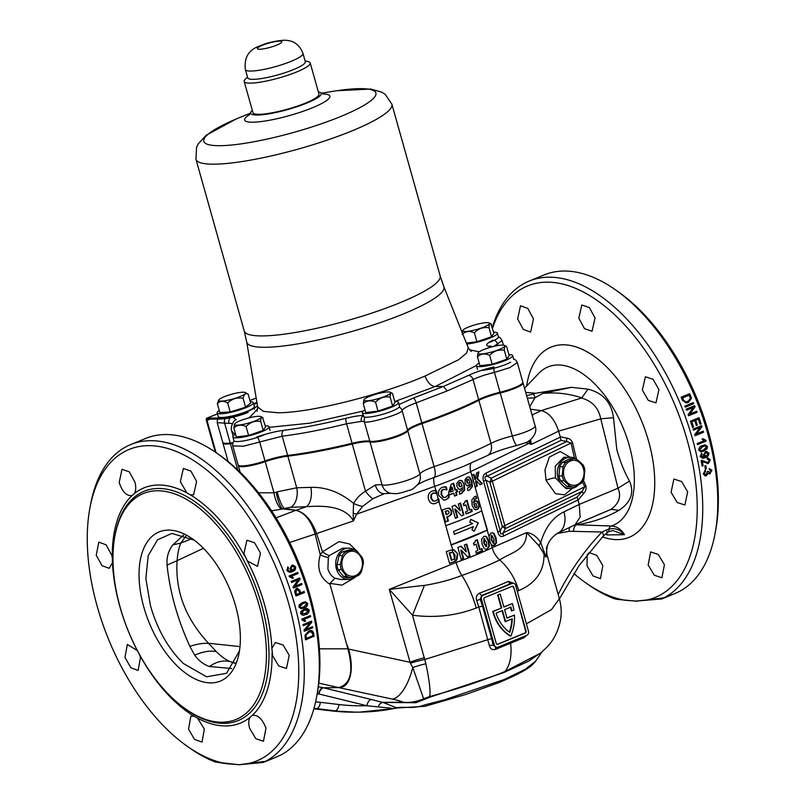 <?xml version="1.0" encoding="UTF-8"?>
<svg xmlns="http://www.w3.org/2000/svg" width="805" height="805" viewBox="0 0 805 805"><rect width="100%" height="100%" fill="white"/><g stroke="black" fill="none" stroke-linecap="round" stroke-linejoin="round"><path stroke-width="1.21" d="M247.346 560.954L257.499 566.368L260.478 553.095L254.571 542.751L246.914 540.246L243.915 553.528L247.346 560.954A127.12 68.828 67.7 0 1 271.889 648.267L272.633 655.723L278.731 665.987L286.439 668.472L289.206 655.3L283.139 645.026L275.421 642.541L271.889 648.267M238.894 764.75L215.277 761.973L226.557 763.724A168.295 91.116 67.7 0 1 187.605 746.537A168.295 91.116 67.7 0 1 89.858 508.297A168.295 91.116 67.7 0 1 148.18 445.658A168.295 91.116 67.7 0 1 286.077 594.734A168.295 91.116 67.7 0 1 248.544 763.442L265.529 761.319L263.285 762.446L276.467 757.032L263.285 762.446L239.085 764.75L248.544 763.442M226.557 763.724L237.817 764.549M204.359 729.068L197.517 718.11L194.025 716.128L190.866 716.198L188.541 729.189L194.589 739.463L202.025 742.069L204.359 729.068M137.403 650.631L127.331 644.413L124.966 657.423L130.853 667.778L138.138 670.444L140.483 657.433L139.205 653.982M96.238 555.229L101.963 565.643L109.188 568.33L112.469 562.705L112.308 557.825L111.754 555.239L106.049 544.814L98.824 542.127L96.238 555.229M119.19 482.467C122.35 491.855 126.627 496.242 132.04 495.608L134.395 493.556C135.944 490.798 136.156 487.055 135.009 482.346L129.364 471.901L122.028 469.255L119.19 482.467M190.332 494.854L186.841 492.871L180.36 481.752L183.369 468.48L190.876 471.056L196.621 481.46L193.592 494.743L190.332 494.854A127.12 68.828 67.7 0 1 244.77 556.104M272.05 653.157A127.12 68.828 67.7 0 1 252.317 715.373C257.882 714.679 262.43 718.946 265.972 728.183L263.456 741.254L255.849 738.718L249.711 728.485C248.373 723.846 248.453 720.163 249.963 717.426L252.196 715.414M157.176 490.778A122.108 66.111 -112.3 0 0 114.853 536.231A122.108 66.111 -112.3 0 0 185.774 709.094A122.108 66.111 -112.3 0 0 222.23 722.226A122.108 66.111 -112.3 0 0 259.21 605.602A122.108 66.111 -112.3 0 0 157.176 490.778M194.186 540.135L171.868 533.413L157.528 539.833L148.19 555.621L145.856 578.664L150.424 605.491C157.237 629.389 168.255 648.75 183.48 663.562L206.583 676.794L226.557 673.302L239.467 650.863M235.593 605.903A80.621 43.651 -112.3 0 0 192.294 538.766A80.621 43.651 -112.3 0 0 143.813 607.101A80.621 43.651 -112.3 0 0 195.142 678.977A80.621 43.651 -112.3 0 0 239.125 652.895A80.621 43.651 -112.3 0 0 235.593 605.903M132.151 495.558L132.04 495.608A127.12 68.828 67.7 0 0 112.308 557.825M89.858 508.297L90.502 504.795A172.21 93.239 67.7 0 1 130.692 444.571L145.725 438.403A172.21 93.239 67.7 0 1 165.216 434.529A172.21 93.239 67.7 0 1 216.626 453.044L219.554 455.087A168.295 91.116 67.7 0 1 317.301 693.326L316.647 696.828A172.21 93.239 67.7 0 1 280.563 755.15L275.391 757.394M216.626 453.044A172.21 93.239 67.7 0 1 316.647 696.828M526.49 635.437L524.156 637.63L495.608 649.343C492.439 650.229 490.376 649.031 489.4 645.731L478.804 607.101A129.152 22.721 164.3 0 1 476.258 608.006C456.173 615.714 434.921 618.119 412.502 615.231L425.875 663.773C429.407 680.477 430.675 691.394 429.669 696.536C456.717 689.322 481.782 680.99 504.886 671.561L540.578 653.117L546.776 647.321C553.609 640.378 558.177 631.382 560.471 620.313C561.699 613.068 561.327 605.873 559.354 598.709L546.907 554.434L545.921 557.14L539.028 545.881L526.601 532.588C532.125 533.182 536.834 536.522 540.708 542.62L545.921 557.14L547.209 546.213C549.03 540.799 552.542 536.452 557.734 533.182L557.734 533.182A21.916 15.406 -115.9 0 0 563.963 511.829L579.228 504.423L580.153 517.052L575.102 524.759L611.347 526.007C616.831 526.359 621.208 529.247 624.469 534.701L606.91 534.923L606.115 533.474M425.875 663.773A31.315 8.563 -14.5 0 0 412.784 667.536L410.349 663.229A31.315 5.665 -13.3 0 1 424.899 659.446L487.951 639.633A3.129 0.553 -15.7 0 1 491.674 638.808L493.224 645.308L496.353 647.27M479.015 503.699L477.184 500.901L475.453 500.941L473.873 502.612L475.252 498.828L476.56 498.547A109.591 19.28 -15.7 0 0 476.711 498.476L476.047 496.132L474.618 496.574L471.79 500.026L472.133 505.47L474.407 509.404L477.093 509.525C479.025 508.488 479.659 506.546 479.015 503.699L478.472 503.709C479.126 506.536 478.482 508.478 476.55 509.535L477.093 509.525M471.961 481.169L469.778 477.244L468.43 476.812L467.142 477.134L465.079 479.468L465.049 482.99L466.94 485.777L468.731 485.727L470.311 484.057L470.17 486.552L467.464 488.162A109.591 19.28 164.3 0 1 467.292 488.243L467.957 490.587L469.476 490.134L472.344 486.643L471.961 481.169L471.418 481.179L471.8 486.643L472.344 486.643M458.86 489.259L460.782 489.209L462.523 487.538L462.312 490.034L459.373 491.644A109.591 19.28 164.3 0 1 459.192 491.724L459.856 494.079L461.496 493.616L464.646 490.114L464.364 484.65L462.09 480.726L459.252 480.615L456.999 482.95L456.898 486.472L458.86 489.259L459.756 489.44M472.263 511.376L471.67 509.273A109.591 19.28 164.3 0 1 469.818 510.078L467.071 500.308A109.591 19.28 164.3 0 1 465.069 501.173L464.767 502.803L463.257 503.779L463.811 505.741A109.591 19.28 -15.7 0 0 465.853 504.876L467.584 511.034A109.591 19.28 164.3 0 1 465.542 511.9L466.125 514.003A109.591 19.28 -15.7 0 0 472.263 511.376L471.72 511.376A108.645 19.109 164.3 0 1 466.075 513.801M487.428 530.072L487.206 530.173A109.591 19.28 164.3 0 1 470.603 537.549A109.591 19.28 164.3 0 1 451.192 544.955L445.769 525.665A109.591 19.28 -15.7 0 0 465.189 518.259A109.591 19.28 -15.7 0 0 481.793 510.883L487.428 530.072L450.86 544.935M482.527 550.761L481.943 548.658A109.591 19.28 164.3 0 1 480.082 549.463L477.335 539.692A109.591 19.28 164.3 0 1 475.312 540.558L475.01 542.188L473.491 543.164L474.034 545.126A109.591 19.28 -15.7 0 0 476.097 544.261L477.828 550.419A109.591 19.28 164.3 0 1 475.765 551.284L476.359 553.387A109.591 19.28 -15.7 0 0 482.527 550.761L481.994 550.761A108.645 19.109 164.3 0 1 476.308 553.196M488.816 541.181L486.794 536.915L485.103 536.15L483.775 536.492L481.611 539.259L482.125 544.271L484.208 548.557L485.948 549.302L487.287 548.96L489.39 546.192L488.816 541.181L488.263 541.191L488.846 546.203L489.39 546.192M489.651 540.789L491.261 544.593L493.314 545.82L494.572 545.488L496.584 542.721L495.991 537.71L493.978 533.443L492.338 532.679L491.07 533.021L489.078 535.778L489.651 540.789M493.525 612.585A40.079 32.955 89.3 0 0 510.833 636.071L510.39 636.071A40.079 32.955 89.3 0 1 493.073 612.595A40.079 32.955 89.3 0 1 492.771 611.448L493.213 611.448A40.079 32.955 89.3 0 0 493.525 612.585M525.192 627.981L524.941 628.655M525.705 392.367L535.707 393.283L571.47 387.316L588.002 389.177C602.875 392.87 611.377 402.369 613.511 417.684L616.801 449.593C620.202 461.617 624.438 472.102 629.51 481.058L618.019 488.233L600.761 418.831C598.608 407.914 592.178 400.981 581.472 398.032L541.181 410.61C548.819 412.452 554.635 419.294 558.63 431.138L560.189 436.692L566.811 438.151A9.388 5.313 102.6 0 0 566.75 441.512L561.015 440.365L560.189 436.692M578.815 318.267L584.531 328.692L592.047 331.257L595.076 317.975L589.33 307.57L581.824 304.994L578.815 318.267M517.645 318.981L523.3 329.426L530.616 332.073L533.474 318.861L527.818 308.416L520.483 305.769L517.645 318.981M642.37 390.043L648.277 400.377L655.964 402.882L658.933 389.61L653.026 379.276L645.369 376.76L642.37 390.043M573.804 573.502A168.295 91.116 -112.3 0 0 586.06 583.051A168.295 91.116 -112.3 0 0 625.012 600.238L636.272 601.063L646.999 599.956A168.295 91.116 -112.3 0 0 687.269 440.416A168.295 91.116 -112.3 0 0 587.439 294.248A168.295 91.116 -112.3 0 0 492.529 328.219M674.801 593.597L679.018 591.665A172.21 93.239 -112.3 0 0 715.112 533.343L715.756 529.841A168.295 91.116 -112.3 0 0 708.39 431.752A168.295 91.116 -112.3 0 0 618.009 291.601L615.09 289.559A172.21 93.239 -112.3 0 0 544.18 274.918L529.147 281.086A172.21 93.239 -112.3 0 0 492.298 327.404M671.088 492.237L677.186 502.501L684.894 504.987L687.661 491.815L681.594 481.541L673.876 479.056L671.088 492.237M648.166 564.999L654.304 575.243L661.911 577.769L664.427 564.697L658.279 554.454L650.651 551.928L648.166 564.999M587.217 554.585L586.996 565.704L593.054 575.988L600.49 578.584L602.824 565.583L596.746 555.319L589.32 552.703L588.022 553.568M715.112 533.343A172.21 93.239 -112.3 0 0 707.575 432.969A172.21 93.239 -112.3 0 0 615.09 289.559M694.725 434.579L700.199 427.425L693.407 430.212A172.21 93.239 -112.3 0 0 693.075 429.125L701.598 425.634A172.21 93.239 67.7 0 1 701.96 426.781L696.476 433.945L703.278 431.158A172.21 93.239 67.7 0 1 703.59 432.235L695.067 435.736A172.21 93.239 -112.3 0 0 694.725 434.579M688.134 414.635L693.276 407.481L686.494 410.258A172.21 93.239 -112.3 0 0 686.081 409.182L694.604 405.69A172.21 93.239 67.7 0 1 695.047 406.837L689.895 414.001L696.687 411.214A172.21 93.239 67.7 0 1 697.08 412.291L688.557 415.783A172.21 93.239 -112.3 0 0 688.134 414.635M682.449 400.256A172.21 93.239 -112.3 0 0 681.131 397.197L689.654 393.705A172.21 93.239 67.7 0 1 690.911 396.624L691.455 398.344L688.396 402.43L686.172 402.943L682.449 400.256M693.377 402.591A172.21 93.239 67.7 0 1 693.809 403.667L685.286 407.169A172.21 93.239 -112.3 0 0 684.854 406.092L693.377 402.591M691.827 421.85A172.21 93.239 67.7 0 1 693.558 427.103L692.562 427.515A172.21 93.239 -112.3 0 0 690.469 421.176L698.992 417.674A172.21 93.239 67.7 0 1 701.044 423.883L700.048 424.285A172.21 93.239 -112.3 0 0 698.358 419.164L695.701 420.26A172.21 93.239 67.7 0 1 697.301 425.11L696.305 425.513A172.21 93.239 -112.3 0 0 694.705 420.663L691.384 421.85L694.705 420.663M646.999 599.956L663.984 597.833A172.21 93.239 -112.3 0 0 692.542 439.138A172.21 93.239 -112.3 0 0 529.147 281.086M709.074 468.691L711.55 470.382L710.131 473.732L708.239 473.28L706.347 475.725L705.311 475.956L703.268 473.974L705.301 470.281L705.572 471.317L704.154 473.632L706.186 474.648L707.374 471.579L708.39 471.307L710.04 472.636L711.127 470.764L709.577 469.818L709.527 468.691L712.012 470.372L709.426 473.893M701.095 460.561L708.199 462.452L709.396 460.249L707.313 459.323L707.213 458.206L708.279 458.015L710.282 459.927L708.37 463.539L702.383 461.637A172.21 93.239 67.7 0 1 703.117 465.693L702.121 466.105A172.21 93.239 -112.3 0 0 701.095 460.561L701.93 460.39M707.072 462.593L708.199 462.452M703.731 451.122L700.944 451.806L698.72 450.146C698.911 447.63 700.149 446.121 702.423 445.588L705.21 444.893L707.474 446.564L707.011 448.848L703.731 451.122L706.569 448.858L707.021 446.574L705.039 444.913M703.067 438.765L705.945 440.395A172.21 93.239 67.7 0 1 706.126 441.1L697.492 444.642A172.21 93.239 -112.3 0 0 697.211 443.555L703.962 440.788L702.061 439.178L703.067 438.765M702.081 454.302L701.054 456.244L704.546 456.928L703.258 455.278L705.482 451.585L708.923 453.054C708.762 455.55 707.585 457.079 705.381 457.632L702.624 458.357L700.149 456.516L701.739 453.265L702.081 454.302M705.834 465.592A172.21 93.239 67.7 0 1 706.367 468.832L705.371 469.245A172.21 93.239 -112.3 0 0 704.838 466.004L705.834 465.592M663.984 597.833L674.922 593.547M636.272 601.063L661.74 598.96L674.862 593.577M586.06 583.051L588.978 585.094A172.21 93.239 -112.3 0 0 613.732 598.487L625.012 600.238M477.607 475.654L477.254 477.415M574.438 458.105L571.057 443.042L492.348 481.209A9.388 6.601 -115.9 0 0 491.08 478.21A9.388 4.035 117.6 0 1 489.883 482.255L485.978 480.213A9.388 1.65 -15.7 0 0 484.942 480.625A9.388 1.65 -15.7 0 0 483.513 481.249C482.406 477.214 483.211 474.527 485.918 473.169L560.27 437.115M561.015 440.365L487.186 476.168C484.67 476.248 484.278 477.596 485.978 480.213L500.227 530.898A9.388 1.65 -15.7 0 0 499.191 531.3A9.388 1.65 -15.7 0 0 497.762 531.934C498.919 535.949 500.861 537.307 503.588 536.029A9.388 6.601 64.1 0 1 503.135 532.94L577.115 497.067L582.106 491.382L584.792 486.773L582.458 481.853M570 457.21L563.882 457.29L555.229 466.115L555.44 477.898L565.955 488.575L570.413 488.524A15.657 12.87 -90.7 0 1 558.026 477.868A15.657 12.87 -90.7 0 1 570 457.21A15.657 12.87 -90.7 0 1 576.42 459.202M356.595 576.098A15.657 12.87 -90.7 0 1 348.786 579.449A15.657 12.87 -90.7 0 1 336.399 568.793A15.657 12.87 -90.7 0 1 348.374 548.145L342.558 548.225L329.285 555.591L328.339 557.392L327.907 568.904C329.205 573.2 331.569 576.32 335.001 578.242L330.08 583.394L330.06 584.36C319.776 577.879 316.516 568.018 320.289 554.776L315.127 534.067C310.941 520.362 304.501 512.443 295.827 510.33L282.605 508.921A15.657 3.753 78.7 0 1 276.246 492.117L273.962 492.791A15.657 5.293 -102.6 0 0 281.8 509.092L271.587 510.853M335.001 578.242L341.3 579.55L348.786 579.449M348.374 548.145A15.657 12.87 -90.7 0 1 354.794 550.127M328.339 557.392A6.259 1.399 21.2 0 1 320.289 554.776L322.453 551.878A6.259 1.047 -148.1 0 0 329.285 555.591M437.346 499.744L435.586 501.032L433.281 500.911L431.4 498.164L431.49 494.733L433.332 493.073L436.833 493.475A109.591 19.28 -15.7 0 0 437.125 493.374L436.34 490.587L432.275 490.97C428.813 492.509 427.576 495.246 428.542 499.17C429.709 503.024 432.124 504.453 435.777 503.437L439.289 501.082L438.514 498.335A109.591 19.28 164.3 0 1 438.262 498.426L437.346 499.744M438.071 498.718L439.289 501.082M438.745 501.092L437.93 502.3M437.377 502.31L435.777 503.437M434.036 490.476L435.545 490.567L436.31 493.274M435.223 503.447L433.432 503.839M437.91 498.979L438.554 501.274M434.801 492.992L432.788 493.083L430.947 494.743L430.846 498.174L432.738 500.911L434.539 501.213M432.738 500.911L433.281 500.911M436.572 493.374L435.787 490.597L436.34 490.587M436.602 493.385L437.125 493.374M492.046 532.699L493.978 533.443M493.938 543.234L491.734 539.793L491.704 535.275L493.908 538.716L493.938 543.234L493.093 543.315M491.734 535.255L491.151 535.275L491.191 539.793L493.395 543.244M491.151 535.275L491.704 535.275M493.435 533.453L495.437 537.72L496.031 542.731L493.354 545.75M496.031 542.731L496.584 542.721M494.029 545.498L494.572 545.488M281.8 509.092L284.155 508.418A15.657 2.908 -106.1 0 1 277.162 491.845L296.723 487.79A15.657 9.982 -90.9 0 1 290.746 507.331L284.155 508.418L295.938 510.279A18.787 15.949 -78.6 0 1 295.827 510.33L295.817 510.33A18.787 15.587 -80.6 0 0 295.938 510.279C304.723 512.372 311.605 520.131 316.617 533.574L289.679 542.479M517.323 362.552L522.837 382.184A20.356 3.582 164.3 0 1 500.026 392.236A23.486 4.136 -15.7 0 0 478.653 399.582A140.895 24.784 164.3 0 1 421.82 422.897A23.486 4.136 -15.7 0 0 407.592 430.152A20.356 3.582 164.3 0 1 390.294 438.021A20.356 3.582 164.3 0 1 369.807 441.2A23.486 4.136 -15.7 0 0 366.869 440.969A23.486 4.136 -15.7 0 0 352.057 443.293A140.895 24.784 164.3 0 1 287.627 455.419A6.259 4.095 83.2 0 0 287.838 456.163L296.723 487.79L310.8 487.367A15.657 8.513 -93.6 0 1 306.343 506.707L290.746 507.331M531.833 414.193L532.598 414.766L541.181 410.61L530.445 409.242M532.035 414.907A15.657 14.933 128.9 0 0 532.598 414.766L532.417 416.266M588.002 389.177L581.804 397.851C568.702 393.554 555.661 392.085 542.671 393.454L534.983 397.791L529.72 406.656M571.47 387.316L542.671 393.454M585.879 485.787C586.453 488.877 585.658 491.503 583.474 493.666A9.388 4.166 39.3 0 1 582.106 491.382L505.258 528.654A9.388 1.781 -153.7 0 0 502.35 526.601L489.883 482.255A9.388 1.65 164.3 0 0 492.348 481.209L504.816 525.564A9.388 1.65 164.3 0 1 502.35 526.601L500.227 530.898C500.177 534.168 501.153 534.852 503.135 532.94L505.258 528.654A9.388 6.601 -115.9 0 0 504.816 525.564L584.792 486.773A9.388 3.371 -27.4 0 1 585.879 485.787L583.414 480.233M485.918 473.169A9.388 6.601 64.1 0 0 487.186 476.168L491.08 478.21L566.75 441.512L571.057 443.042A9.388 0.704 -10 0 1 572.516 442.69L576.481 459.212M572.516 442.69C571.329 439.943 569.427 438.423 566.811 438.151M578.694 484.691A15.657 12.87 -90.7 0 1 570.413 488.524M583.474 493.666L578.03 500.177L577.115 497.067M578.03 500.177L579.228 504.423L618.019 488.233M613.511 417.684L600.802 418.821M535.707 393.283L533.403 393.997L535.355 397.63M441.784 490.114L442.408 490.024M459.273 485.264L459.162 483.392L459.786 482.577L460.691 482.738L462.1 485.968L460.138 486.683L459.273 485.264A11.27 9.268 -90.7 0 1 458.78 485.415M454.141 485.033A11.27 9.268 -90.7 0 1 453.527 484.751M450.548 557.724L451.072 557.634M469.325 555.088L469.838 555.027M606.779 532.809L606.91 534.923L606.306 533.302M558.167 594.503A264.573 217.521 -90.7 0 1 602.06 532.004A6.259 2.737 43.9 0 1 603.005 536.392L608.61 531.672A6.259 1.711 62.3 0 0 608.751 529.157C614.799 527.647 620.041 529.489 624.469 534.701L612.836 530.586L608.61 531.672M569.548 527.456A6.259 3.532 79.4 0 0 569.286 531.28L602.06 532.004L606.356 529.982A6.259 1.519 50.8 0 1 607.01 532.719M606.356 529.982L608.751 529.157A6.259 3.562 92 0 1 611.347 526.007A85.642 46.368 -112.3 0 0 629.279 445.517A85.642 46.368 -112.3 0 0 538.867 373.248L524.548 388.241M705.723 474.648L703.701 473.632L705.572 471.317M705.089 475.946L706.347 475.725M705.12 471.317L704.848 470.291M705.884 475.725L708.239 473.28M709.577 472.646L707.937 471.317M707.746 462.462L702.091 460.45M707.142 463.74L710.282 459.927M702.091 465.934L702.664 465.703A171.425 92.817 -112.3 0 0 701.93 461.647L702.383 461.637M709.829 459.927L708.37 458.085M700.964 450.74L699.163 449.814L700.964 450.74L703.49 450.045L706.569 446.886L705.21 445.97L702.695 446.664L699.615 449.814M699.163 449.814L702.242 446.674L705.21 445.97M700.732 451.806L703.278 451.132M696.476 433.945L701.96 426.781M695.017 435.575L703.137 432.245A171.425 92.817 -112.3 0 0 702.876 431.319M693.357 430.051L700.199 427.425M701.507 426.781A171.425 92.817 -112.3 0 0 701.205 425.795M689.895 414.001L695.047 406.837M688.506 415.632L697.08 412.291M686.434 410.107L693.276 407.481M696.637 412.291A171.425 92.817 -112.3 0 0 696.295 411.375M694.594 406.837A171.425 92.817 -112.3 0 0 694.212 405.851M685.256 401.796L682.932 399.723L685.719 401.796L687.973 401.353L690.358 398.545L689.905 397.006A172.21 93.239 -112.3 0 0 689.13 395.195L682.6 397.871A172.21 93.239 67.7 0 1 683.385 399.723M682.932 399.723A171.425 92.817 -112.3 0 0 682.137 397.871L689.13 395.195M685.92 402.933L687.943 402.44L690.992 398.344L690.459 396.634A171.425 92.817 -112.3 0 0 689.261 393.866M685.226 407.008L693.809 403.667M693.357 403.677A171.425 92.817 -112.3 0 0 692.984 402.752M692.511 427.354L693.115 427.113A171.425 92.817 -112.3 0 0 691.384 421.85M696.255 425.362L696.858 425.11A171.425 92.817 -112.3 0 0 695.258 420.26L697.915 419.174A171.425 92.817 67.7 0 1 697.965 419.325M699.998 424.134L700.602 423.883A171.425 92.817 -112.3 0 0 698.589 417.845M697.452 444.481L706.126 441.1M705.683 441.1A171.425 92.817 -112.3 0 0 705.502 440.405L702.614 438.775M702.393 458.357L704.938 457.643C707.142 457.079 708.32 455.56 708.47 453.064L708.923 453.054M705.21 452.692L706.609 452.48L705.653 452.692L704.194 455.157L706.448 456.033L708.068 453.587L705.21 452.692L704.194 455.157M705.069 456.254L706.448 456.033M706.005 456.033L703.741 455.157M702.493 457.351L700.602 456.254L701.638 454.312L701.286 453.275M708.47 453.064L706.548 451.303M616.479 599.302L613.732 598.487M629.51 481.058C634.461 492.73 630.939 502.491 618.924 510.34C605.793 517.766 591.675 522.586 576.581 524.779A6.259 3.562 92.2 0 0 573.562 530.958M526.621 395.617L533.403 393.997M527.345 398.213L534.983 397.791M530.535 439.751L531.391 444.34L525.705 442.589M529.116 440.768L529.499 441.361A12.528 7.929 123 0 1 529.116 443.263L470.734 471.569A109.591 19.28 164.3 0 1 454.131 478.945A109.591 19.28 164.3 0 1 434.72 486.351L356.615 514.154L353.435 520.895L353.194 513.177A12.528 0.614 15.3 0 1 356.615 514.154L362.612 506.385A12.528 4.085 23.5 0 1 353.596 503.397C356.394 498.365 360.368 494.31 365.53 491.221L375.291 485.013A12.528 8.292 83.4 0 0 384.398 493.606L390.717 493.324M529.499 441.361L531.391 444.34L558.63 431.138L600.761 418.831M310.8 487.367C325.844 486.884 340.102 492.227 353.596 503.397L353.194 513.177M352.067 443.293A6.259 1.238 76.4 0 0 352.268 444.028L365.53 491.221A12.528 3.089 55.7 0 0 372.906 498.677L362.612 506.385M384.398 493.606L372.906 498.677M356.867 551.053L349.601 544.009L338.975 541.624L322.453 551.878L316.617 533.574L353.435 520.895C344.419 505.138 321.527 505.661 306.343 506.707L295.948 510.29M277.162 491.845L276.246 492.117M258.848 492.811L273.962 492.791L265.217 461.668A20.356 3.582 164.3 0 1 238.32 465.713L240.182 472.324M618.924 510.34L611.106 509.344C619.186 503.286 621.48 496.252 617.978 488.253M577.115 523.854L611.277 509.283M611.106 509.344L587.076 519.497M410.349 663.229L389.288 589.381L412.502 615.231L424.466 585.366C437.497 583.353 449.965 580.053 461.869 575.484A115.175 20.266 -15.7 0 0 499.724 559.958C510.43 552.522 526.681 550.821 526.601 532.588L492.137 547.702A18.787 13.202 -115.9 0 0 499.724 559.958A46.962 33.015 -115.9 0 1 518.702 590.588A129.152 22.721 164.3 0 1 517.263 591.293M544.271 551.677A12.528 9.61 152.1 0 0 544.049 554.404C544.11 571.349 535.657 583.414 518.702 590.588M539.028 545.881A12.528 5.484 146.5 0 1 540.708 542.62C545.247 527.466 552.995 517.202 563.963 511.829M526.41 623.835L551.516 609.596L559.354 598.709M524.156 637.63A3.129 2.043 65.4 0 1 524.307 636.332M495.608 649.343A3.129 1.308 69.6 0 1 495.9 647.431M489.4 645.731A3.129 0.906 168.9 0 1 493.224 645.308L494.411 645.288A3.129 2.576 89.3 0 0 496.886 647.421A3.129 2.576 89.3 0 0 497.681 647.26L526.903 635.266A3.129 2.576 89.3 0 0 528.503 631.301L515.582 585.305A3.129 2.576 89.3 0 0 513.097 583.172A3.129 2.576 89.3 0 0 512.312 583.343L483.081 595.328A3.129 2.576 89.3 0 0 481.481 599.292L494.411 645.288M495.437 647.441L496.886 647.421M347.056 644.835L348.545 649.072C354.301 667.989 350.95 687.983 338.643 687.581L338.583 687.571C350.598 684.371 353.757 671.662 348.062 649.444L330.06 584.36M393.866 708.551A278.671 229.103 -90.7 0 1 359.704 712.123L394.108 708.541L366.889 705.723A6.259 3.492 103.8 0 1 371.447 699.545L382.788 702.393L402.45 702.141C409.182 702.996 416.245 701.88 423.631 698.79L412.784 667.536A39.143 15.496 102.1 0 1 392.266 699.092L338.643 687.581L323.59 687.832L338.583 687.571L318.81 683.133M424.456 657.745A31.315 5.504 -15.7 0 0 409.765 662.213L348.545 649.072A18.787 5.172 147.2 0 1 348.062 649.444M513.097 583.172L510.913 583.353A130.41 22.943 164.3 0 1 481.692 595.348L480.253 599.312L476.671 600.58C475.705 597.028 476.721 594.523 479.72 593.074A127.391 22.409 -15.7 0 0 508.267 581.361L513.821 583.293M510.833 636.071A40.079 32.955 89.3 0 0 514.435 615.07L506.979 618.129L504.594 609.667L510.984 607.051A37.342 30.701 -90.7 0 1 511.739 610.874L513.892 609.989A40.079 32.955 89.3 0 0 512.393 603.579L503.829 606.91M514.435 615.07L506.929 617.968M512.393 603.579L503.87 607.071L500.217 594.09L498.094 594.965L501.736 607.946L493.213 611.448M501.736 607.946L492.771 611.448M505.57 621.601L502.471 610.542L496.081 613.158A37.342 30.701 89.3 0 0 509.786 632.348A37.342 30.701 89.3 0 0 512.242 618.864L505.127 621.601L502.068 610.703M509.424 632.096A37.342 30.701 89.3 0 0 511.789 619.045M512.121 586.312L484.721 597.552A1.57 1.288 89.3 0 0 483.926 599.534L496.232 643.306A1.57 1.288 89.3 0 0 497.862 644.282L525.263 633.042A1.57 1.288 89.3 0 0 526.057 631.06L513.761 587.298A1.57 1.288 89.3 0 0 512.121 586.312M497.238 644.352A1.57 1.288 89.3 0 0 497.42 644.292L524.82 633.052A1.57 1.288 89.3 0 0 525.615 631.07L513.761 587.298M513.318 587.298A1.57 1.288 89.3 0 0 512.302 586.251M499.814 594.251L497.641 594.976L501.294 607.956M510.571 607.222A37.342 30.701 -90.7 0 1 511.296 610.884L511.708 610.713M483.081 595.328L481.692 595.348A3.129 1.308 69.6 0 1 479.72 593.074M512.312 583.343L510.913 583.353A3.129 2.053 65.4 0 1 508.267 581.361M481.481 599.292L480.253 599.312L482.527 606.266A3.129 0.553 -15.7 0 0 478.804 607.101L476.671 600.58M452.158 549.674L453.557 549.845L457.854 554.001L454.101 549.835L452.521 549.674L446.232 551.616L449.572 563.48L455.69 560.984L456.113 562.474L389.288 589.381L424.466 585.366M457.31 554.011L456.334 559.847L453.074 562.232M452.531 562.242L449.522 563.309M454.543 558.73L451.796 560.21L449.723 552.854L453.316 552.532L454.543 558.73M452.028 552.27L449.18 552.854L451.243 560.22L451.786 560.189M454.473 557.905L454.493 555.007L455.036 554.997L454.906 558.167M453.316 552.532L455.036 554.997M454.493 555.007L453.004 552.673M453.557 549.845L454.101 549.835M456.334 559.847L456.888 559.837L457.854 554.001M455.69 560.984L456.888 559.837M452.802 549.664L451.192 544.955M481.46 548.859L481.994 550.761M476.852 539.903L479.539 549.473A108.645 19.109 -15.7 0 0 480.022 549.262M475.554 544.271A108.645 19.109 164.3 0 1 473.984 544.925M479.539 549.473L480.082 549.463M461.305 550.127L467.635 556.879A109.591 19.28 -15.7 0 0 470.09 555.913L466.759 544.049A109.591 19.28 164.3 0 1 464.425 544.955L466.337 551.757L461.124 546.223A109.591 19.28 164.3 0 1 457.844 547.44L461.174 559.314A109.591 19.28 -15.7 0 0 463.63 558.398L461.305 550.127L460.772 550.137L463.096 558.408L463.63 558.398M460.581 546.223L466.337 551.757M465.793 551.767L465.562 550.932M466.276 544.24L469.557 555.923A108.645 19.109 164.3 0 1 467.494 556.728M463.096 558.408A108.645 19.109 164.3 0 1 461.134 559.143M469.557 555.923L470.09 555.913M488.846 546.203L487.287 548.96M486.743 548.97L486.019 549.231M486.673 542.188L486.653 546.706L484.379 543.264L484.741 538.666L483.875 538.756L486.673 542.188M483.875 538.756L483.835 543.274L486.109 546.716M484.821 536.18L486.24 536.925L488.263 541.191M486.24 536.925L486.794 536.915M453.517 531.441L472.636 523.592L469.828 522.264L470.754 519.346L478.291 522.928L474.125 531.31L471.911 529.68L473.471 526.561L454.352 534.409L453.517 531.441M470.744 519.386L478.2 522.928L474.054 531.27M473.471 526.561L454.342 534.369M481.712 510.923L487.095 530.072M475.181 487.116L477.254 486.109L476.349 480.837L480.082 484.741L482.346 483.644L477.536 478.744L478.905 471.821L476.55 472.968L475.413 479.559L473.924 474.246L471.841 475.252L475.181 487.116M476.268 481.32L475.805 480.837L475.584 482.115L476.711 486.119L477.254 486.109M476.711 486.119L475.121 486.894M478.301 472.112L476.993 478.754L481.793 483.654L479.911 484.57M473.441 474.477L474.87 479.559L475.081 478.351M476.993 478.754L477.536 478.744M481.793 483.654L482.346 483.644M476.55 509.535L475.564 509.827M475.534 496.242L476.711 498.476M476.168 498.486A108.645 19.109 164.3 0 1 476.017 498.557L474.709 498.838L473.33 502.622L473.873 502.612M475.574 503.477L473.763 504.192L475.151 507.412L476.007 507.573M476.097 500.75L478.472 503.709M476.63 500.911L477.184 500.901M455.389 509.112L461.567 515.864A109.591 19.28 -15.7 0 0 463.922 514.908L460.591 503.045A109.591 19.28 164.3 0 1 458.347 503.95L460.259 510.752L455.167 505.208A109.591 19.28 164.3 0 1 452.018 506.436L455.348 518.299A109.591 19.28 -15.7 0 0 457.713 517.394L455.389 509.112L454.845 509.122L457.18 517.394L457.713 517.394M454.634 505.218L460.259 510.752M460.108 503.236L463.388 514.918A108.645 19.109 164.3 0 1 461.426 515.713M457.18 517.394A108.645 19.109 164.3 0 1 455.298 518.128M463.388 514.918L463.922 514.908M471.8 486.643L469.476 490.134M469.697 481.712L469.899 482.487L468.077 483.201L467.242 481.782L467.665 479.096L468.52 479.257L469.697 481.712M467.977 479.267L467.121 479.096L466.568 479.911L466.699 481.793L467.534 483.201L468.56 483.191M468.138 476.832L469.235 477.254L471.418 481.179M469.868 484.771L469.778 484.067L467.514 485.938M469.235 477.254L469.778 477.244M449.25 495.025A109.591 19.28 -15.7 0 0 453.789 493.254L454.584 496.101A109.591 19.28 -15.7 0 0 456.988 495.145L456.183 492.288A109.591 19.28 -15.7 0 0 457.552 491.734L456.918 489.48A109.591 19.28 164.3 0 1 455.55 490.034L453.648 483.272A109.591 19.28 164.3 0 1 451.172 484.268L448.586 492.69L449.25 495.025M449.2 494.844A108.645 19.109 164.3 0 0 453.255 493.254L453.789 493.254M453.165 483.473L455.016 490.044L455.55 490.034M450.559 492.016L452.048 487.075L453.155 491A109.591 19.28 164.3 0 1 450.559 492.016L450.025 492.026L451.514 487.085L452.048 487.075M456.435 489.671L457.019 491.734A108.645 19.109 164.3 0 1 455.65 492.298L456.455 495.145A108.645 19.109 164.3 0 1 454.533 495.92M457.019 491.734L457.552 491.734M455.65 492.298L456.183 492.288M438.816 495.508L443.897 500.187L445.9 499.784L449.19 497.43L448.415 494.673A109.591 19.28 164.3 0 1 448.174 494.763L445.688 497.369L443.475 497.249L441.623 494.501L441.683 491.08L443.434 489.41L446.755 489.822A109.591 19.28 -15.7 0 0 447.027 489.722L446.242 486.934L442.398 487.307C439.057 488.866 437.86 491.603 438.816 495.508M447.993 495.095L448.647 497.44L445.9 499.784M445.356 499.784L443.937 500.147M444.048 486.824L446.242 486.934M445.698 486.945L446.473 489.702M444.813 489.339L442.901 489.42L441.683 491.08M441.14 491.08L441.08 494.512L441.623 494.501M448.647 497.44L449.19 497.43M441.08 494.512L442.931 497.259L445.145 497.379M447.389 498.647L447.932 498.647M460.359 480.303L461.557 480.736L464.364 484.65M463.821 484.65L464.113 490.124L464.646 490.114M460.782 489.209L462.523 487.538M460.158 482.748L459.242 482.577L458.629 483.403L458.729 485.274L459.595 486.693L460.702 486.673M464.113 490.124L460.963 493.626L459.313 494.089M461.557 480.736L462.09 480.726M448.767 516.458L451.615 513.842L451.736 510.682L449.643 508.197L446.574 508.478A109.591 19.28 164.3 0 1 442.277 510.038L445.608 521.912A109.591 19.28 -15.7 0 0 448.425 520.895L447.328 516.991A109.591 19.28 -15.7 0 0 448.767 516.458L448.224 516.468A108.645 19.109 164.3 0 1 446.785 516.991L447.882 520.895A108.645 19.109 164.3 0 1 445.568 521.741M448.305 508.056L451.192 510.682L451.072 513.852L450.035 515.361L450.579 515.351M450.035 515.361L448.224 516.468M449.049 511.769L448.979 513.379L446.886 514.657A109.591 19.28 164.3 0 1 446.695 514.737L445.718 511.276A109.591 19.28 -15.7 0 0 446.121 511.135L447.922 510.722L449.049 511.769M447.419 510.732L445.578 511.135A108.645 19.109 164.3 0 1 445.175 511.286L446.151 514.737A108.645 19.109 -15.7 0 0 446.342 514.667L446.644 514.556M447.882 520.895L448.425 520.895M449.099 508.207L449.643 508.197M451.192 510.682L451.736 510.682M466.598 500.519L469.285 510.088L469.818 510.078M471.187 509.485L471.72 511.376M465.371 505.077L465.31 504.886A108.645 19.109 164.3 0 1 463.75 505.54M348.424 648.83L319.424 648.82M276.055 517.846L295.817 510.33M318.347 686.756L323.107 687.722A6.259 3.512 101.6 0 0 318.72 693.94L366.889 705.723A272.402 223.951 89.3 0 1 338.935 704.526A6.259 3.542 -83.2 0 1 334.9 710.805L316.315 708.591A164.381 135.149 89.3 0 0 314 708.34M425.141 699.233A6.259 2.918 -119.4 0 0 423.631 698.79L429.669 696.536A6.259 0.785 -102.9 0 1 430.021 697.15L415.933 702.715L383.039 702.463L396.382 707.736C405.911 706.388 412.814 709.235 424.265 704.999L444.28 699.887L504.413 679.43L525.192 669.337L535.587 661.237L532.699 664.477C527.667 669.337 516.156 675.465 498.164 682.871L466.004 694.393L424.859 706.337L397.851 707.927A6.259 5.313 -92.1 0 1 396.382 707.736L394.027 708.531M541.825 652.07L528.815 661.076L503.809 672.577L430.021 697.15M392.266 699.092C399.542 700.702 402.943 701.719 402.45 702.141A6.259 5.152 -90.7 0 1 402.701 702.212M378.259 706.79A6.259 3.924 108.4 0 1 383.039 702.463A6.259 5.152 -90.7 0 0 382.788 702.393A6.259 3.894 104.6 0 0 378.259 706.79M291.863 570.624L289.961 569.014L291.692 565.362L293 565.08L295.636 566.79C295.928 569.276 294.922 570.815 292.628 571.399C290.424 572.727 288.502 572.355 286.852 570.282L287.999 567.032L288.542 568.068L287.798 570.051L289.297 571.127L291.863 570.624M289.478 572.124L292.175 571.399C294.459 570.836 295.465 569.296 295.183 566.79L292.779 565.09M292.98 569.819L290.474 568.873L291.702 566.428L290.927 568.873L293.433 569.819L294.771 567.213L292.165 566.428M291.702 566.428L292.909 566.217M289.508 571.148L287.335 570.051L288.089 568.068L287.546 567.042M291.511 582.377L298.363 579.741L291.571 582.528A172.21 93.239 -112.3 0 0 291.189 581.452L299.712 577.96A172.21 93.239 67.7 0 1 300.114 579.107L294.831 586.271L301.613 583.484A172.21 93.239 67.7 0 1 301.976 584.561L293.453 588.063A172.21 93.239 -112.3 0 0 293.07 586.915L298.363 579.741M294.831 586.271L300.114 579.107M293.392 587.902L301.976 584.561M301.523 584.571A171.425 92.817 -112.3 0 0 301.221 583.645M299.671 579.117A171.425 92.817 -112.3 0 0 299.319 578.121M301.01 608.711L303.555 608.027C305.85 607.503 307.067 605.984 307.228 603.478L307.671 603.468C307.52 605.974 306.292 607.493 303.998 608.017L301.221 608.711L298.917 607.04L299.319 604.766L302.569 602.492L305.367 601.798L307.671 603.468M302.851 603.569L299.822 606.729L301.181 607.634L303.726 606.94L306.775 603.8L305.377 602.875L302.408 603.579L305.377 602.875M301.181 607.634L299.369 606.729L302.408 603.579M307.228 603.478L305.296 601.818M304.562 621.329L305.226 621.058L303.455 619.437L310.65 616.67L303.898 619.437L305.679 621.047L304.682 621.46L301.935 619.83A172.21 93.239 -112.3 0 0 301.784 619.125L310.428 615.584A172.21 93.239 67.7 0 1 310.65 616.67M310.207 616.67A171.425 92.817 -112.3 0 0 310.016 615.755M312.662 633.857L311.022 631.774L308.879 632.217L306.081 635.024L306.131 636.564A172.21 93.239 67.7 0 1 306.393 638.395L312.924 635.709A172.21 93.239 -112.3 0 0 312.662 633.857M305.93 638.395A171.425 92.817 -112.3 0 0 305.679 636.574L305.628 635.034L308.426 632.217L310.569 631.774M305.518 639.713L313.608 636.393A171.425 92.817 -112.3 0 0 313.175 633.324L310.65 630.627M313.608 636.393L305.538 639.884A172.21 93.239 -112.3 0 0 305.135 636.946L305.045 635.236L308.718 631.13C311.223 629.913 312.863 630.637 313.638 633.314A172.21 93.239 67.7 0 1 314.071 636.383M303.203 625.535L310.036 622.909L303.244 625.696A172.21 93.239 -112.3 0 0 303.032 624.62L311.555 621.118A172.21 93.239 67.7 0 1 311.776 622.275L305.789 629.44L312.571 626.662A172.21 93.239 67.7 0 1 312.753 627.739L304.23 631.241A172.21 93.239 -112.3 0 0 304.038 630.084L310.036 622.909M304.199 631.07L312.753 627.739M312.3 627.749A171.425 92.817 -112.3 0 0 312.149 626.833M306.021 629.168L311.324 622.285A171.425 92.817 -112.3 0 0 311.132 621.289M302.589 615.322L305.125 614.638C307.409 614.114 308.647 612.595 308.858 610.089L309.301 610.079C309.1 612.585 307.852 614.104 305.568 614.638L302.801 615.322L300.557 613.652L301 611.377L304.27 609.103L307.067 608.409L309.301 610.079M302.589 614.245L301.01 613.34L304.079 610.19L301.452 613.34L305.326 613.551L308.416 610.411L304.531 610.18M304.079 610.19L306.806 609.506M308.858 610.089L306.987 608.429M300.678 592.691L300.275 592.852A171.425 92.817 -112.3 0 0 299.601 590.659L297.629 588.334M299.601 590.659L300.044 590.659A172.21 93.239 67.7 0 1 300.718 592.842L304.149 591.434A172.21 93.239 67.7 0 1 304.481 592.52L295.958 596.012A172.21 93.239 -112.3 0 0 294.972 592.812L294.61 591.081L296.401 588.525L297.548 588.274L300.044 590.659M295.908 595.851L304.481 592.52M296.622 594.523L299.722 593.255A172.21 93.239 -112.3 0 0 299.027 590.991L296.793 589.592L295.938 592.289A172.21 93.239 67.7 0 1 296.622 594.523L296.18 594.533A171.425 92.817 -112.3 0 0 295.485 592.289L296.351 589.592L297.276 589.451M304.028 592.52A171.425 92.817 -112.3 0 0 303.757 591.605M292.336 578.181L293.01 577.899L290.897 576.289L298.092 573.512L291.34 576.279L293.463 577.889L292.467 578.302L289.317 576.672A172.21 93.239 -112.3 0 0 289.055 575.978L297.689 572.436A172.21 93.239 67.7 0 1 298.092 573.512M297.649 573.512A171.425 92.817 -112.3 0 0 297.297 572.596M215.277 761.973A172.21 93.239 67.7 0 1 190.523 748.58L187.605 746.537M130.692 444.571A172.21 93.239 67.7 0 1 280.714 564.657A172.21 93.239 67.7 0 1 265.529 761.319M305.659 636.473L306.212 637.107M208.787 643.557L216.293 651.627C221.184 656.478 225.823 659.818 230.22 661.64L235.191 663.018M208.606 643.276L238.683 646.465M231.599 668.522L209.401 666.51C216.535 661.559 223.478 659.939 230.22 661.64L235.03 663.33M209.401 666.51C203.544 664.397 198.644 660.623 194.699 655.19L189.91 646.415C196.833 643.99 203.091 642.994 208.676 643.416C185.603 618.673 175.088 591.091 177.11 560.652L203.474 548.316M189.91 646.415C177.623 619.649 170.006 592.54 167.058 565.1L177.11 560.652C177.754 552.944 179.002 547.078 180.833 543.063L172.874 544.874L183.701 535.003M167.058 565.1C166.534 557.624 168.255 551.163 172.23 545.74L172.874 544.874M186.076 535.868L180.833 543.063L191.852 538.706M477.093 506.758L476.55 507.573L475.695 507.412L474.296 504.182L475.101 503.487L476.117 503.467L477.093 506.758M705.341 469.074L705.915 468.842A171.425 92.817 -112.3 0 0 705.411 465.773M232.534 423.531L217.209 422.706L222.713 442.307A20.356 3.582 164.3 0 0 230.19 443.012L224.686 423.43A4.699 3.029 -97.2 0 1 225.108 418.66M513.57 358.859L515.794 360.117L517.333 362.582L509.736 367.644L494.451 372.423C485.858 374.486 478.713 376.861 473.028 379.547L447.268 390.878L416.195 402.862C408.266 405.76 403.547 408.256 402.027 410.349C404.191 413.257 366.104 424.627 364.293 421.609L361.365 421.377L346.573 423.762C322.644 429.689 301.191 433.835 282.223 436.179L243.462 446.201L232.766 445.95M503.397 345.134L502.109 340.535L493.898 346.371M476.459 365.49L435.113 386.571C430.977 386.088 427.616 382.576 425.03 376.036L458.528 359.775L466.659 353.013L468.248 347.75L471.297 351.493M468.248 347.75L443.786 286.58A102.376 18.012 164.3 0 1 403.607 313.849A102.376 18.012 164.3 0 1 302.036 343.161A102.376 18.012 164.3 0 1 246.702 341.974L257.691 406.917L263.396 411.385L278.017 412.764C310.167 412.794 380.393 395.285 425.03 376.036M252.337 110.446A36.628 6.44 -15.7 0 0 250.758 112.398A36.628 6.44 -15.7 0 0 268.759 113.867A36.628 6.44 -15.7 0 0 306.806 103.08A36.628 6.44 -15.7 0 0 320.712 92.736A36.628 6.44 -15.7 0 0 318.347 91.891M232.887 442.75A23.486 4.136 -15.7 0 0 230.19 443.012M234.919 434.64L231.679 430.947M256.674 437.075C266.425 433.674 275.461 431.42 283.773 430.303A4.699 3.079 -97 0 0 282.223 436.179L287.627 455.419A23.486 4.136 -15.7 0 0 265.006 460.923A20.356 3.582 164.3 0 1 238.109 464.968L232.776 445.97L232.625 443.817L234.003 440.838M394.863 401.514L435.113 386.571L443.344 386.46L468.279 375.502C475.101 372.262 483.664 369.394 493.978 366.919M447.268 390.878L443.344 386.46L413.277 398.073L399.069 404.513M217.451 413.901L207.076 418.157L220.459 417.986A20.356 3.582 -15.7 0 0 247.87 411.335A20.356 3.582 -15.7 0 0 254.229 408.115A126.415 22.238 164.3 0 1 257.519 405.921M256.926 402.379L253.615 403.738M253.796 404.372L257.037 403.043M216.062 452.651L206.996 420.391A1.248 0.674 67.7 0 1 207.368 419.194L220.751 419.023A20.356 3.582 -15.7 0 0 248.161 412.381M207.076 418.157A2.345 1.268 -112.3 0 0 206.815 418.208A2.345 1.268 -112.3 0 0 206.372 420.401L215.277 452.118M209.984 419.164L206.996 420.391M227.785 400.236A13.937 2.455 164.3 0 1 218.799 399.944A13.937 2.455 164.3 0 1 236.439 393.071A13.937 2.455 164.3 0 1 245.193 392.518A13.937 2.455 164.3 0 1 241.128 396.09A13.937 2.455 164.3 0 1 227.785 400.236M245.193 392.518L248.131 394.118C245.696 392.82 244.006 394.219 243.08 398.304C237.234 397.187 232.102 398.767 227.684 403.064C223.508 400.558 220.067 400.749 217.35 403.637L218.799 399.944M217.35 403.637L219.846 412.542L230.19 411.969L245.575 407.209L250.637 403.023L248.131 394.118M243.08 398.304L245.575 407.209M227.684 403.064L230.19 411.969M569.618 461.335A12.528 10.294 89.3 0 0 564.345 477.808A12.528 10.294 89.3 0 0 577.92 484.308A12.528 10.294 89.3 0 0 583.192 467.836A12.528 10.294 89.3 0 0 569.618 461.335M569.246 460.621L565.633 462.462A14.088 11.582 89.3 0 0 563.067 466.709L562.242 475.916A14.088 11.582 89.3 0 0 563.993 480.766L570.141 486.27A14.088 11.582 89.3 0 0 573.713 486.914A14.088 11.582 89.3 0 0 574.458 486.874L581.421 483.181A14.088 11.582 89.3 0 0 583.997 478.935L584.822 469.738A14.088 11.582 89.3 0 0 583.072 464.888L576.923 459.373A14.088 11.582 89.3 0 0 573.351 458.739A14.088 11.582 89.3 0 0 572.607 458.77L569.246 460.621M572.607 458.77L569.276 458.82A14.088 11.582 -90.7 0 1 570.021 458.78L573.351 458.739M573.713 486.914L570.393 486.955A14.088 11.582 -90.7 0 1 566.811 486.321L570.141 486.27M566.811 486.321L560.672 480.806A14.088 11.582 -90.7 0 1 558.922 475.956L562.242 475.916M563.993 480.766L560.672 480.806M558.922 475.956L559.747 466.759A14.088 11.582 -90.7 0 1 562.313 462.503L565.633 462.462M563.067 466.709L559.747 466.759M562.313 462.503L569.276 458.82M247.507 77.089L245.304 79.222A34.283 6.027 -15.7 0 0 244.187 81.476L252.951 112.63A34.283 6.027 -15.7 0 0 259.28 114.3A34.283 6.027 -15.7 0 0 296.995 106.25A34.283 6.027 -15.7 0 0 318.961 94.074L310.197 62.921A34.283 6.027 -15.7 0 0 308.074 61.583L305.085 60.908M244.187 81.476A34.283 6.027 -15.7 0 0 250.526 83.136A34.283 6.027 -15.7 0 0 288.23 75.096A34.283 6.027 -15.7 0 0 310.197 62.921M245.404 69.612L247.739 77.894A29.906 5.263 -15.7 0 0 253.263 79.343A29.906 5.263 -15.7 0 0 286.147 72.329A29.906 5.263 -15.7 0 0 305.306 61.703L302.982 53.422C299.551 44.466 293.171 40.079 283.833 40.25C274.696 40.954 266.656 42.866 259.723 45.976C248.725 49.679 243.955 57.558 245.404 69.612A29.906 5.263 -15.7 0 0 250.939 71.061A29.906 5.263 -15.7 0 0 283.823 64.048A29.906 5.263 -15.7 0 0 302.982 53.422M354.643 575.917A12.528 10.294 89.3 0 0 362.139 560.773A12.528 10.294 89.3 0 0 349.652 551.586A12.528 10.294 89.3 0 0 342.155 566.73A12.528 10.294 89.3 0 0 354.643 575.917M354.683 576.682L358.255 575.585A14.088 11.582 89.3 0 0 361.375 571.922L363.468 563.037A14.088 11.582 89.3 0 0 362.421 557.905L357.128 551.214A14.088 11.582 89.3 0 0 352.942 549.735L345.556 551.928A14.088 11.582 89.3 0 0 342.437 555.591L340.344 564.476A14.088 11.582 89.3 0 0 341.39 569.608L346.683 576.3A14.088 11.582 89.3 0 0 350.869 577.779L354.683 576.682M350.869 577.779L347.539 577.829A14.088 11.582 -90.7 0 1 343.363 576.35L346.683 576.3M343.363 576.35L338.07 569.658A14.088 11.582 -90.7 0 1 337.013 564.516L340.344 564.476M341.39 569.608L338.07 569.658M337.013 564.516L339.106 555.631A14.088 11.582 -90.7 0 1 342.236 551.978L345.556 551.928M342.437 555.591L339.106 555.631M342.236 551.978L349.622 549.775L352.942 549.735M466.769 482.024A14.088 11.582 89.3 0 0 467.131 481.299M463.65 331.378A13.937 2.455 164.3 0 1 462.845 330.352A13.937 2.455 164.3 0 1 474.548 324.978A13.937 2.455 164.3 0 1 488.675 322.735A13.937 2.455 164.3 0 1 489.239 322.926A13.937 2.455 164.3 0 1 480.132 328.41A13.937 2.455 164.3 0 1 463.65 331.378M462.241 332.737L462.795 330.442M490.758 323.751L493.908 333.139L491.533 336.721L489.027 327.816C483.403 326.81 478.532 328.49 474.407 332.868L476.912 341.773L491.533 336.721M491.412 324.234C489.863 322.725 489.078 323.912 489.027 327.816M474.407 332.868C469.607 330.654 465.521 331.147 462.161 334.337M466.357 343.041L476.912 341.773M488.434 342.759A18.787 3.3 -15.7 0 0 498.416 336.812L497.379 333.099A18.787 3.3 164.3 0 1 486.814 339.257A18.787 3.3 164.3 0 1 466.769 344.067M493.646 332.193A18.787 3.3 164.3 0 1 495.528 332.254A18.787 3.3 164.3 0 1 497.379 333.099M481.521 370.36A18.787 3.3 -15.7 0 0 510.662 362.19M508.921 354.673A18.787 3.3 164.3 0 1 512.644 355.589A18.787 3.3 164.3 0 1 509.615 358.487A18.787 3.3 164.3 0 1 489.732 365.279A18.787 3.3 164.3 0 1 476.48 365.752A18.787 3.3 164.3 0 1 479.186 363.035M362.31 412.593L363.357 416.296A18.787 3.3 -15.7 0 0 380.252 414.957A18.787 3.3 -15.7 0 0 399.532 406.133L398.485 402.42A18.787 3.3 164.3 0 1 379.215 411.254A18.787 3.3 164.3 0 1 362.31 412.593A18.787 3.3 164.3 0 1 365.017 409.876M394.762 401.514A18.787 3.3 164.3 0 1 398.485 402.42M265.328 425.875A18.787 3.3 164.3 0 1 267.21 425.936A18.787 3.3 164.3 0 1 269.051 426.781A18.787 3.3 164.3 0 1 255.507 433.955A18.787 3.3 164.3 0 1 234.728 437.799A18.787 3.3 164.3 0 1 232.876 436.954L233.923 440.657A18.787 3.3 -15.7 0 0 235.764 441.502A18.787 3.3 -15.7 0 0 265.268 434.308M232.876 436.954A18.787 3.3 164.3 0 1 235.593 434.237M480.957 350.799A13.937 2.455 164.3 0 1 494.411 346.251A13.937 2.455 164.3 0 1 504.514 345.405A13.937 2.455 164.3 0 1 501.907 348.283A13.937 2.455 164.3 0 1 486.17 353.315A13.937 2.455 164.3 0 1 478.12 352.832A13.937 2.455 164.3 0 1 480.957 350.799M504.302 350.296C498.718 349.269 493.837 350.96 489.682 355.347L492.187 364.252L506.808 359.201L504.302 350.296C504.343 346.402 505.138 345.204 506.677 346.714L506.023 346.231M489.682 355.347C484.841 353.143 480.766 353.637 477.435 356.816L479.941 365.722L492.187 364.252M506.677 346.714L509.183 355.619L506.808 359.201M477.435 356.816L478.069 352.922M379.306 393.313A13.937 2.455 164.3 0 1 390.355 392.246A13.937 2.455 164.3 0 1 375.241 399.451A13.937 2.455 164.3 0 1 363.961 399.672A13.937 2.455 164.3 0 1 379.306 393.313M392.518 393.554C390.968 392.055 390.173 393.253 390.143 397.137C384.549 396.11 379.678 397.791 375.522 402.188L378.018 411.093L392.649 406.042L395.024 402.46L392.518 393.554L390.355 392.246M390.143 397.137L392.649 406.042M375.522 402.188C370.713 399.984 366.637 400.467 363.276 403.657L365.772 412.563L378.018 411.093M363.276 403.657L363.91 399.763M260.357 416.416A13.937 2.455 164.3 0 1 260.921 416.608A13.937 2.455 164.3 0 1 251.814 422.092A13.937 2.455 164.3 0 1 235.322 425.06A13.937 2.455 164.3 0 1 234.527 424.024A13.937 2.455 164.3 0 1 246.219 418.65A13.937 2.455 164.3 0 1 260.357 416.416M263.084 417.916C261.545 416.406 260.75 417.594 260.709 421.498C255.074 420.492 250.204 422.172 246.089 426.549C241.279 424.336 237.203 424.829 233.842 428.019L236.338 436.924L248.584 435.455L263.215 430.403L265.59 426.811L262.43 417.423M260.709 421.498L263.215 430.403M246.089 426.549L248.584 435.455M233.842 428.019L234.476 424.124M250.285 401.786A18.787 3.3 164.3 0 1 253.323 402.691A18.787 3.3 164.3 0 1 245.938 407.642A18.787 3.3 164.3 0 1 227.453 412.995A18.787 3.3 164.3 0 1 217.159 412.864A18.787 3.3 164.3 0 1 219.272 410.5M217.159 412.864L218.195 416.577A18.787 3.3 -15.7 0 0 228.489 416.698A18.787 3.3 -15.7 0 0 246.974 411.355A18.787 3.3 -15.7 0 0 254.37 406.404L253.323 402.691M134.395 493.556A127.12 68.828 67.7 0 1 158.313 485.023A127.12 68.828 67.7 0 1 186.841 492.871M249.963 717.426A127.12 68.828 67.7 0 1 226.034 725.949A127.12 68.828 67.7 0 1 197.517 718.11M194.025 716.128A127.12 68.828 67.7 0 1 139.587 654.868M137.011 650.017A127.12 68.828 67.7 0 1 112.469 562.705M185.774 709.094L187.122 710.03A123.92 67.087 -112.3 0 0 224.122 723.363A123.92 67.087 -112.3 0 0 261.645 605.008A123.92 67.087 -112.3 0 0 158.102 488.494A123.92 67.087 -112.3 0 0 115.155 534.621L114.853 536.231M504.886 671.561A46.962 25.428 -112.3 0 0 510.622 643.487M470.855 463.298A12.528 8.805 -115.9 0 0 470.734 471.569L481.793 510.883M476.258 608.006A46.962 16.694 -109.6 0 0 461.869 575.484A18.787 6.682 -109.6 0 1 456.113 562.474A109.591 19.28 -15.7 0 0 475.534 555.068A109.591 19.28 -15.7 0 0 492.137 547.702L491.261 544.593M487.206 530.173L488.997 536.533M527.134 431.309A20.356 3.582 -15.7 0 0 535.144 425.956C538.505 433.945 528.805 442.408 524.759 442.992L517.233 445.386A12.528 2.626 76.5 0 1 512.322 435.998A20.356 3.582 -15.7 0 0 527.134 431.309M421.81 422.907A6.259 1.942 71 0 1 422.031 423.641L434.126 466.669A140.895 24.784 -15.7 0 0 465.29 454.976A140.895 24.784 -15.7 0 0 490.959 443.354A12.528 9.217 63.1 0 1 487.216 455.64C494.783 451.907 504.785 448.496 517.233 445.386M412.059 478.522A20.356 3.582 -15.7 0 0 419.898 473.924A12.528 12.105 32.1 0 1 418.56 483.503C414.605 487.89 411.647 490.124 409.685 490.205L401.101 492.841C397.378 493.133 399.522 494.21 390.556 493.294A12.528 11.743 103.2 0 1 382.103 484.972A20.356 3.582 -15.7 0 0 412.059 478.522M500.036 392.226A6.259 1.308 76.5 0 0 500.227 392.971A23.486 4.136 -15.7 0 0 483.141 398.384A23.486 4.136 -15.7 0 0 478.864 400.327A140.895 24.784 164.3 0 1 453.195 411.949A140.895 24.784 164.3 0 1 422.031 423.641A23.486 4.136 -15.7 0 0 416.839 425.593A23.486 4.136 -15.7 0 0 407.803 430.896A20.356 3.582 164.3 0 1 399.964 435.495A20.356 3.582 164.3 0 1 370.008 441.945A23.486 4.136 -15.7 0 0 352.268 444.028A140.895 24.784 164.3 0 1 287.838 456.163A23.486 4.136 -15.7 0 0 265.217 461.668A6.259 2.013 70.8 0 0 264.996 460.933L259.643 441.854A4.699 1.499 -109.7 0 0 257.288 437.427M407.561 430.202A6.259 6.048 32.1 0 1 407.803 430.896L419.898 473.924A23.486 4.136 164.3 0 1 434.126 466.669A12.528 3.884 71 0 1 433.855 477.556C422.474 481.642 419.948 483.382 419.566 483.564L417.433 484.902M522.767 382.123L523.049 382.928A20.356 3.582 164.3 0 1 515.039 388.282A20.356 3.582 164.3 0 1 500.227 392.971L512.322 435.998A23.486 4.136 164.3 0 0 490.959 443.354L478.864 400.327A6.259 4.609 63.1 0 0 478.623 399.602M526.621 386.068A102.809 55.656 67.7 0 1 581.965 349.219A102.809 55.656 67.7 0 1 648.659 441.442A102.809 55.656 67.7 0 1 602.512 536.905M497.762 531.934L483.513 481.249M572.405 488.303L564.526 494.844L555.44 493.666L546.062 480.364A6.259 1.097 164.3 0 1 555.44 477.898M433.915 477.536A12.528 4.448 -109.6 0 0 434.72 486.351L435.887 490.537M354.743 577.588L341.944 585.154L330.08 583.394M436.702 493.425L438.151 498.587M491.191 539.793L491.734 539.793M546.062 480.364L544.995 469.868L549.372 457.079L560.26 451.525L570.101 457.21M577.96 499.965L503.588 536.029M450.569 514.737L451.273 514.496M474.195 499.14L475.856 498.557M494.451 534.017L493.918 534.047M230.23 443.012A6.259 4.045 83 0 0 230.401 443.756A20.356 3.582 164.3 0 1 222.925 443.052L222.744 442.217M232.675 443.525A23.486 4.136 -15.7 0 0 230.401 443.756L237.787 470.029M369.847 441.21A6.259 5.877 103.2 0 0 370.008 441.945L382.103 484.972A23.486 4.136 164.3 0 0 375.291 485.013M569.286 531.28L556.99 533.584M482.527 606.266L491.674 638.808M452.179 549.714L452.913 552.361M454.664 558.559L455.308 560.874M438.946 501.414L445.769 525.665M315.63 701.849A170.64 140.291 -90.7 0 1 320.35 702.312L338.935 704.526M313.92 708.621L316.315 708.591A6.259 3.542 -83.2 0 0 320.35 702.312M356.142 712.163L359.704 712.123A278.671 229.103 -90.7 0 1 334.9 710.805L331.328 710.855A278.671 229.103 89.3 0 0 356.142 712.163L331.066 710.835A6.259 3.542 -83.2 0 0 331.328 710.855L313.88 708.772M371.447 699.545L323.59 687.832A6.259 3.492 -76.2 0 0 319.042 694.021M318.72 693.94L317.24 693.638M330.805 710.795A6.259 3.542 -83.2 0 0 331.066 710.835L313.88 708.792M194.699 655.19C202.82 651.587 210.025 650.4 216.293 651.627M232.866 417.181L236.278 419.717A4.699 4.518 32.9 0 0 233.621 421.599L233.621 421.599C231.438 425.362 230.794 428.491 231.689 430.987L233.128 436.119M230.411 417.725A4.699 3.864 89.3 0 0 228.972 423.088M363.196 415.722A4.699 3.864 89.3 0 0 361.365 421.377M369.807 441.2L364.293 421.609A4.699 4.407 -76.5 0 1 365.239 417.151M500.026 392.236L494.451 372.423A4.699 0.976 76.8 0 1 493.767 368.288M498.013 345.536L497.641 344.208A4.699 3.431 64 0 0 494.26 340.304M363.297 411.023L309.925 423.148L269.212 427.334M246.702 341.974L244.227 330.976A101.762 17.901 -15.7 0 0 299.993 331.67A101.762 17.901 -15.7 0 0 400.115 302.68A101.762 17.901 -15.7 0 0 440.154 275.904L391.884 104.157L385.172 94.326L381.812 92.183L370.833 89.043L336.822 90.744M236.006 119.07L206.181 135.26L198.322 143.743L196.561 147.325L195.957 159.229A101.762 17.901 -15.7 0 0 251.713 159.923A101.762 17.901 -15.7 0 0 351.845 130.933A101.762 17.901 -15.7 0 0 391.884 104.157M250.425 113.173L239.679 117.55A89.355 15.718 -15.7 0 0 238.974 117.842A89.355 15.718 -15.7 0 0 220.329 145.695A89.355 15.718 -15.7 0 0 340.706 116.514A89.355 15.718 -15.7 0 0 332.837 91.357L321.386 93.219M249.62 114.541A44.235 7.778 -15.7 0 0 259.381 121.776A44.235 7.778 -15.7 0 0 312.461 107.759A44.235 7.778 -15.7 0 0 322.795 93.974M352.057 443.293L346.573 423.762A4.699 0.936 -104 0 1 345.979 418.288C353.315 416.487 359.231 415.531 363.739 415.44M407.592 430.152L402.027 410.349A4.699 4.538 -148.9 0 0 399.099 407.179M421.82 422.897L416.195 402.862A4.699 1.449 -109.5 0 0 413.277 398.073M469.456 349.863L479.247 351.785M249.228 417.835L257.791 408.769M283.773 430.303C302.106 428.029 322.845 424.024 345.979 418.288M491.342 347.025L488.524 346.291C485.133 345.385 486.602 343.333 492.922 340.153M468.279 375.502A4.699 3.462 63.8 0 1 473.028 379.547L478.653 399.582M488.524 346.291A4.699 4.387 -78.1 0 1 490.708 346.16L490.627 346.14M254.229 408.115L254.521 409.151M220.459 417.986L220.751 419.023M256.181 398.012L249.953 400.568M206.935 420.17L209.36 419.174M279.466 41.146A12.679 2.234 -15.7 0 0 262.39 45.291A12.679 2.234 -15.7 0 0 259.743 49.246A12.679 2.234 -15.7 0 0 276.819 45.1A12.679 2.234 -15.7 0 0 279.466 41.146M433.855 477.556L462.905 466.648L487.216 455.64M523.049 382.928L535.144 425.956M455.026 488.172L454.372 487.77M637.359 601.265L616.479 599.292M238.139 464.877L238.32 465.713M222.925 443.052L228.127 461.567M559.415 598.93L579.157 565.502L603.005 536.392M588.294 518.984L575.102 524.759M575.273 524.679L557.734 533.182M547.209 546.213C546.555 545.921 546.454 548.658 546.907 554.434M397.851 707.927L394.108 708.541M535.587 661.237L542.389 651.336M249.158 115.075L250.758 112.398M323.459 94.185L320.712 92.736M244.227 330.976L195.957 159.229M443.786 286.58L440.154 275.904M257.157 411.244L257.691 406.917M492.751 346.653L490.708 346.16M502.109 340.535L500.026 337.627L498.426 336.832M217.491 419.063L217.209 422.706M256.171 397.962L249.932 400.518M217.431 413.851L206.815 418.208M489.239 322.926L490.728 323.731M477.516 369.465L476.48 365.752M513.691 359.292L512.644 355.589M270.098 430.494L269.051 426.781M504.514 345.405L506.003 346.21M260.921 416.608L262.41 417.413"/></g></svg>
